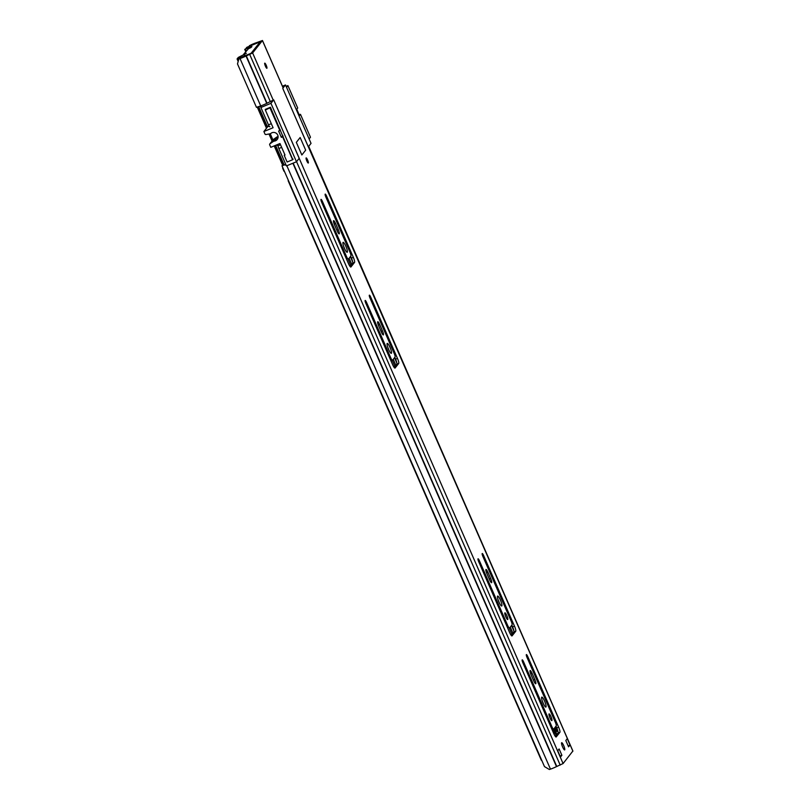 <?xml version="1.0" encoding="UTF-8"?>
<svg xmlns="http://www.w3.org/2000/svg" width="810" height="810" viewBox="0 0 810 810"><rect width="100%" height="100%" fill="white"/><g stroke="black" fill="none" stroke-linecap="round" stroke-linejoin="round"><path stroke-width="1.21" d="M264.708 63.19A2.774 0.537 67.6 0 0 265.376 66.066A2.774 0.537 67.6 0 0 266.875 68.283A2.774 0.537 67.6 0 0 266.915 68.243A2.774 0.537 67.6 0 0 266.257 65.377A2.774 0.537 67.6 0 0 264.759 63.15A2.774 0.537 67.6 0 0 264.708 63.19M306.109 157.94A2.774 0.537 67.6 0 0 306.767 160.805A2.774 0.537 67.6 0 0 308.266 163.033A2.774 0.537 67.6 0 0 308.316 162.992A2.774 0.537 67.6 0 0 307.648 160.117A2.774 0.537 67.6 0 0 306.15 157.899A2.774 0.537 67.6 0 0 306.109 157.94M325.164 194.147A2.602 0.506 -112.4 0 1 325.215 194.106A2.602 0.506 -112.4 0 1 326.562 196.06L353.332 257.327A4.678 0.911 -112.4 0 1 354.547 262.41L350.943 266.966A4.678 0.911 -112.4 0 1 350.862 267.027A4.678 0.911 -112.4 0 1 348.432 263.513L321.661 202.247A2.602 0.506 -112.4 0 1 320.983 199.422A2.602 0.506 -112.4 0 1 321.033 199.381A2.602 0.506 -112.4 0 1 322.38 201.336L346.528 256.608A3.463 0.678 67.6 0 0 348.32 259.21A3.463 0.678 67.6 0 0 348.381 259.159L350.892 256A3.463 0.678 67.6 0 0 349.991 252.234L325.843 196.972A2.602 0.506 -112.4 0 1 325.164 194.147M333.528 220.705A3.817 0.739 -112.4 0 1 333.599 220.654A3.817 0.739 -112.4 0 1 335.573 223.519L338.266 229.675A3.817 0.739 -112.4 0 1 339.188 233.867A3.817 0.739 -112.4 0 1 337.213 231.002L334.52 224.846A3.817 0.739 -112.4 0 1 333.528 220.705M347.287 252.214A5.376 1.043 -112.4 0 1 347.196 252.285A5.376 1.043 -112.4 0 1 344.301 247.981A5.376 1.043 -112.4 0 1 343.015 242.423A5.376 1.043 -112.4 0 1 343.106 242.352A5.376 1.043 -112.4 0 1 346.012 246.645A5.376 1.043 -112.4 0 1 347.287 252.214M369.319 295.204A2.602 0.506 -112.4 0 1 369.36 295.174A2.602 0.506 -112.4 0 1 370.717 297.128L397.477 358.395A4.678 0.911 -112.4 0 1 398.702 363.467L395.088 368.024A4.678 0.911 -112.4 0 1 395.007 368.084A4.678 0.911 -112.4 0 1 392.587 364.571L365.816 303.304A2.602 0.506 -112.4 0 1 365.138 300.48A2.602 0.506 -112.4 0 1 365.188 300.449A2.602 0.506 -112.4 0 1 366.535 302.403L390.683 357.666A3.463 0.678 67.6 0 0 392.475 360.268A3.463 0.678 67.6 0 0 392.536 360.227L395.047 357.058A3.463 0.678 67.6 0 0 394.146 353.302L369.998 298.029A2.602 0.506 -112.4 0 1 369.319 295.204M377.683 321.772A3.817 0.739 -112.4 0 1 377.743 321.722A3.817 0.739 -112.4 0 1 379.728 324.577L382.411 330.743A3.817 0.739 -112.4 0 1 383.343 334.925A3.817 0.739 -112.4 0 1 381.368 332.07L378.675 325.904A3.817 0.739 -112.4 0 1 377.683 321.772M391.443 353.271A5.376 1.043 -112.4 0 1 391.351 353.342A5.376 1.043 -112.4 0 1 388.446 349.049A5.376 1.043 -112.4 0 1 387.17 343.481A5.376 1.043 -112.4 0 1 387.261 343.41A5.376 1.043 -112.4 0 1 390.157 347.713A5.376 1.043 -112.4 0 1 391.443 353.271M482.183 553.554A2.602 0.506 -112.4 0 1 482.233 553.513A2.602 0.506 -112.4 0 1 483.58 555.468L511.161 618.587A4.678 0.911 67.6 0 0 511.191 618.678L514.471 626.1A4.678 0.911 -112.4 0 1 515.727 631.263L512.072 635.87A4.678 0.911 -112.4 0 1 511.991 635.931A4.678 0.911 -112.4 0 1 509.53 632.337L506.301 624.854A4.678 0.911 67.6 0 0 506.26 624.763L478.68 561.644A2.602 0.506 -112.4 0 1 478.001 558.829A2.602 0.506 -112.4 0 1 478.052 558.789A2.602 0.506 -112.4 0 1 479.399 560.743L507.688 625.482A3.463 0.678 67.6 0 0 509.48 628.084A3.463 0.678 67.6 0 0 509.541 628.044L512.052 624.874A3.463 0.678 67.6 0 0 511.15 621.118L482.861 556.369A2.602 0.506 -112.4 0 1 482.183 553.554M526.338 654.612A2.602 0.506 -112.4 0 1 526.389 654.581A2.602 0.506 -112.4 0 1 527.735 656.525L555.306 719.655A4.678 0.911 67.6 0 0 555.346 719.736L558.627 727.157A4.678 0.911 -112.4 0 1 559.882 732.321L556.227 736.928A4.678 0.911 -112.4 0 1 556.146 736.999A4.678 0.911 -112.4 0 1 553.686 733.394L550.446 725.912A4.678 0.911 67.6 0 0 550.415 725.831L522.835 662.712A2.602 0.506 -112.4 0 1 522.156 659.887A2.602 0.506 -112.4 0 1 522.207 659.856A2.602 0.506 -112.4 0 1 523.554 661.8L551.833 726.55A3.463 0.678 67.6 0 0 553.635 729.152A3.463 0.678 67.6 0 0 553.696 729.101L556.207 725.942A3.463 0.678 67.6 0 0 555.306 722.176L527.016 657.437A2.602 0.506 -112.4 0 1 526.338 654.612M485.929 569.531A3.817 0.739 -112.4 0 1 485.99 569.481A3.817 0.739 -112.4 0 1 487.964 572.346L490.658 578.502A3.817 0.739 -112.4 0 1 491.589 582.694A3.817 0.739 -112.4 0 1 489.604 579.828L486.921 573.672A3.817 0.739 -112.4 0 1 485.929 569.531M501.825 605.931A5.376 1.043 -112.4 0 1 501.734 606.001A5.376 1.043 -112.4 0 1 498.828 601.698A5.376 1.043 -112.4 0 1 497.553 596.14A5.376 1.043 -112.4 0 1 497.644 596.069A5.376 1.043 -112.4 0 1 500.539 600.362A5.376 1.043 -112.4 0 1 501.825 605.931M507.759 619.508A3.635 0.709 -112.4 0 1 507.698 619.559A3.635 0.709 -112.4 0 1 505.734 616.643A3.635 0.709 -112.4 0 1 504.863 612.876A3.635 0.709 -112.4 0 1 504.924 612.826A3.635 0.709 -112.4 0 1 506.888 615.742A3.635 0.709 -112.4 0 1 507.759 619.508M530.074 670.599A3.817 0.739 -112.4 0 1 530.145 670.538A3.817 0.739 -112.4 0 1 532.119 673.404L534.813 679.56A3.817 0.739 -112.4 0 1 535.734 683.751A3.817 0.739 -112.4 0 1 533.76 680.886L531.066 674.73A3.817 0.739 -112.4 0 1 530.074 670.599M545.981 706.988A5.376 1.043 -112.4 0 1 545.889 707.069A5.376 1.043 -112.4 0 1 542.983 702.766A5.376 1.043 -112.4 0 1 541.708 697.197A5.376 1.043 -112.4 0 1 541.799 697.126A5.376 1.043 -112.4 0 1 544.695 701.43A5.376 1.043 -112.4 0 1 545.981 706.988M551.914 720.576A3.635 0.709 -112.4 0 1 551.853 720.627A3.635 0.709 -112.4 0 1 549.889 717.711A3.635 0.709 -112.4 0 1 549.018 713.944A3.635 0.709 -112.4 0 1 549.079 713.894A3.635 0.709 -112.4 0 1 551.043 716.799A3.635 0.709 -112.4 0 1 551.914 720.576M564.712 749.868A3.898 0.759 -112.4 0 1 564.641 749.918A3.898 0.759 -112.4 0 1 562.535 746.8A3.898 0.759 -112.4 0 1 561.603 742.76A3.898 0.759 -112.4 0 1 561.674 742.709A3.898 0.759 -112.4 0 1 563.78 745.828A3.898 0.759 -112.4 0 1 564.712 749.868M561.887 755.274L560.449 757.077L557.695 750.759L559.123 748.956L561.887 755.274L560.044 756.024M565.815 740.512L567.243 738.7L570.007 745.018L568.569 746.83L565.815 740.512M296.328 142.347L300.156 137.528L305.674 150.154L301.846 154.983L296.328 142.347L301.846 154.983L305.674 150.154L300.156 137.528L296.328 142.347M271.309 123.687L268.475 124.851L260.891 107.477L270.945 103.336L296.47 161.767L299.224 158.294L273.699 99.873L266.733 103.386A6.237 0.658 156.4 0 1 260.709 105.907L256.456 107.325L237.482 63.899L238.91 58.907L241.177 57.844L238.91 58.907M270.945 103.336L273.699 99.873L563.082 763.557L556.49 766.614A6.237 0.658 156.4 0 1 550.466 769.135L549.362 769.5L544.482 766.604L281.981 165.756L284.33 164.663M572.852 751.062L563.082 763.557M282.447 86.214L285.515 84.949L311.04 143.37L308.296 146.843L282.771 88.411L572.893 751.174M285.515 84.949L283.095 87.844M249.156 46.362L250.715 45.026A6.237 0.658 156.4 0 1 256.648 42.626L262.47 40.5L252.629 52.964L246.037 56.011A6.237 0.658 156.4 0 1 240.013 58.533L260.709 105.907M542.437 701.369A5.376 1.043 -112.4 0 1 543.358 703.606M498.282 600.301A5.376 1.043 -112.4 0 1 499.203 602.539M555.984 726.216L556.743 727.937A4.678 0.911 -112.4 0 1 557.999 733.101L555.356 736.432M511.829 625.158L512.588 626.869A4.678 0.911 -112.4 0 1 513.844 632.033L511.201 635.364M387.899 347.652A5.376 1.043 -112.4 0 1 388.82 349.88M394.804 357.362L395.594 359.174A4.678 0.911 -112.4 0 1 396.809 364.247L394.217 367.517M343.754 246.584A5.376 1.043 -112.4 0 1 344.665 248.822M350.649 256.304L351.439 258.106A4.678 0.911 -112.4 0 1 352.664 263.189L350.062 266.46M249.399 45.654L260.557 41.351L250.746 53.743L241.177 57.844M284.857 164.794L281.981 165.756M570.007 745.018L568.225 746.03M292.774 159.56L270.439 107.274L265.255 109.411L265.467 109.907M284.35 155.226L284.755 154.477M296.47 161.767L286.416 165.908L278.822 148.534L281.657 147.369M280.503 144.747L278.144 145.719A2.602 0.506 67.6 0 0 278.822 148.534M278.144 145.719L276.261 145.061M266.399 126.087L257.985 106.819L266.399 126.087L269.365 126.461M268.475 124.851A2.602 0.506 67.6 0 0 269.821 126.795A2.602 0.506 67.6 0 0 269.872 126.765L269.821 126.795M246.22 51.02L245.4 49.127L251.93 46.605L250.938 47.547A9.892 1.053 -23.6 0 1 248.488 48.681L243.719 54.179L244.043 54.959L243.739 54.209M245.4 49.127L246.827 47.324L260.192 41.816L251.11 53.278L237.077 58.968L238.282 57.439L246.372 53.308A9.892 1.053 -23.6 0 0 244.205 54.078L243.719 54.199M283.298 164.774L274.924 145.608L283.298 164.774L286.062 165.098M260.891 107.477L261.367 106.879L259.332 106.363M270.54 107.507L265.356 110.049L273.081 127.737L263.888 131.524L267.735 126.674L267.432 125.975M283.976 164.572L275.572 145.344M267.067 125.884L258.643 106.596M244.721 49.329L245.734 51.637L244.742 49.339M309.106 138.945L310.473 137.234L300.469 114.331L299.103 116.053M296.349 109.735L297.705 108.014L287.914 85.597L286.548 87.308M286.122 86.326L287.914 85.597M296.754 109.218L299.214 114.848L300.469 114.331M298.809 115.364L299.214 114.848M263.888 131.524L264.971 134.025A0.871 0.84 38.4 0 0 265.933 134.541L270.034 133.812A1.731 1.691 38.4 0 0 270.824 133.448A4.415 4.313 38.4 0 1 277.162 139.543A4.415 4.313 38.4 0 1 274.185 141.132L277.648 136.769A4.415 4.313 -141.6 0 0 278.073 136.708M284.826 154.629L284.229 155.378L285.009 155.054L279.976 143.532L270.783 147.319L269.69 144.818A0.871 0.84 38.4 0 1 269.801 143.957L273.264 139.593A0.871 0.84 38.4 0 1 273.436 139.421L276.828 137.062A1.731 1.691 38.4 0 1 277.648 136.769M276.828 137.062L273.365 141.426A1.731 1.691 38.4 0 1 274.185 141.132M270.064 108.115L279.865 130.531L280.341 129.934M283.105 136.252L282.619 136.849L292.623 159.742L293.109 159.145M284.229 155.378L287.125 162.01L292.623 159.742M273.365 141.426L269.973 143.795L273.436 139.421M282.619 136.849L281.364 137.366L278.61 131.048L279.865 130.531M281.364 137.366L282.801 135.553M265.356 110.049L266.156 109.036M270.236 133.761L272.95 139.978M267.735 126.674L268.687 126.289M282.994 168.065A6.065 0.648 156.4 0 1 282.619 168.105L283.996 171.264A6.065 0.648 -23.6 0 0 284.371 171.224M288.512 180.691A6.065 0.648 156.4 0 1 288.137 180.741L541.333 760.276A6.065 0.648 156.4 0 0 541.698 760.226M553.777 733.617L555.133 732.888A7.968 0.85 -23.6 0 0 554.182 733.344L553.756 733.556M554.931 727.542L556.642 731.44L555.812 732.503L557.057 734.275M556.581 731.521L556.156 732.21M554.101 728.585L555.812 732.503L555.133 732.888L553.524 729.192M326.562 196.06L325.63 196.445M322.38 201.336L321.449 201.72M335.573 223.519L334.206 224.076M370.717 297.128L369.785 297.513M366.535 302.403L365.604 302.788M379.728 324.577L378.361 325.144M483.58 555.468L482.649 555.852M479.399 560.743L478.467 561.128M527.735 656.525L526.804 656.91M523.554 661.8L522.622 662.185M487.964 572.346L486.608 572.903M532.119 673.404L530.753 673.971M262.44 40.571L283.146 87.946M252.629 52.964L273.324 100.339M292.886 163.235L556.49 766.614M286.841 165.726L550.466 769.135M293.169 163.124L556.774 766.483M296.551 161.656L560.186 765.075M250.715 45.026L251.556 45.37M246.037 56.011L266.733 103.386M246.321 55.89L267.017 103.255M249.733 54.483L270.429 101.857M534.813 679.56L533.436 680.137M490.658 578.502L489.28 579.069M559.882 732.321L557.999 733.101M558.627 727.157L556.743 727.937M555.346 719.736L554.404 720.12M555.306 719.655L554.364 720.039M551.833 726.55L550.891 726.934M515.727 631.263L513.844 632.033M514.471 626.1L512.588 626.869M511.191 618.678L510.249 619.063M511.161 618.587L510.219 618.972M507.688 625.482L506.736 625.877M382.411 330.743L381.034 331.31M398.702 363.467L396.809 364.247M397.477 358.395L395.594 359.174M392.404 360.278L390.967 360.875M390.683 357.666L389.731 358.06M338.266 229.675L336.879 230.243M354.547 262.41L352.664 263.189M353.332 257.327L351.439 258.106M346.528 256.608L345.587 256.993M238.18 61.459L237.097 58.978L238.17 61.479M244.509 54.776L244.205 54.078M238.474 60.426L237.755 58.776M250.584 46.99L250.847 47.587M267.705 126.704L268.697 126.289M306.058 158.477L307.79 162.689M307.476 162.233L306.16 159.023M264.667 63.737L266.399 67.939M266.085 67.483L264.769 64.273M348.108 259.291L350.821 265.498M392.263 360.359L394.976 366.565M509.267 628.175L511.981 634.382M349.1 258.258L351.753 264.333M393.255 359.326L395.908 365.391M510.259 627.142L512.912 633.207M555.042 732.939L556.136 735.439M350.365 256.659L352.704 262.025M394.521 357.726L396.859 363.082M511.525 625.543L513.904 631M555.68 726.6L558.06 732.058M556.632 731.471L554.921 727.552M552.552 729.597L554.182 733.344M262.47 40.5L283.166 87.875M308.701 146.327L572.923 751.093M557.726 750.718L560.479 757.006M392.475 360.268L390.977 360.885M350.396 256.618L352.664 261.792M394.551 357.676L396.819 362.86M511.555 625.492L513.874 630.788M555.711 726.56L558.029 731.845M257.236 107.062L266.48 128.243M269.001 133.994L272.089 141.072M274.205 145.911L282.69 165.331"/></g></svg>
